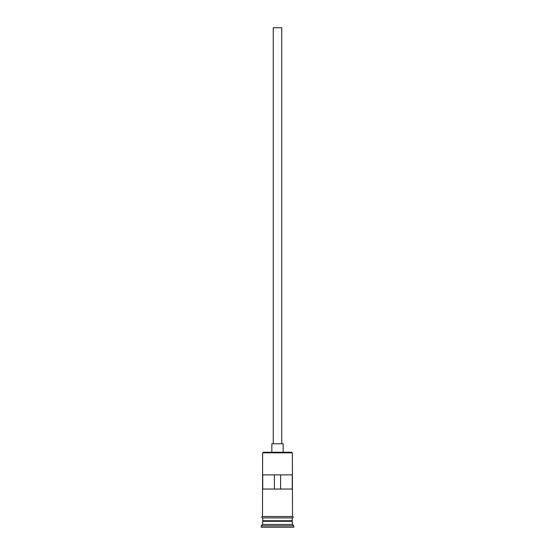 <?xml version="1.0" encoding="UTF-8"?>
<svg xmlns="http://www.w3.org/2000/svg" width="555" height="555" viewBox="0 0 555 555"><rect width="100%" height="100%" fill="white"/><g stroke="black" fill="none" stroke-linecap="round" stroke-linejoin="round"><path stroke-width="0.83" d="M262.64 452.818L263.209 452.256L291.791 452.256L292.36 452.818L262.64 452.818L262.501 516.497L292.499 516.497A0.708 0.708 0 0 1 293.207 517.204A0.708 0.708 0 0 1 292.499 517.912L262.501 517.912A0.708 0.708 0 0 1 261.793 517.204A0.708 0.708 0 0 1 262.501 516.497M273.254 443.764L273.254 27.75L281.746 27.75L281.746 443.764M271.839 452.256L271.839 443.764L283.161 443.764L283.161 452.256M262.924 521.305L292.076 521.305M262.64 517.912L262.924 521.027M292.36 517.912L292.076 521.027M292.36 521.589L292.36 524.419L262.64 524.419L261.225 525.835L261.225 527.25L293.775 527.25L293.775 525.835L261.225 525.835M292.36 524.419L293.775 525.835M292.263 489.045L292.263 474.893L262.737 474.893L262.737 489.045L292.263 489.045M292.36 452.818L292.499 516.497M292.36 520.743L262.64 520.743M262.64 521.589L262.64 524.419M274.399 489.045L274.399 474.893M280.601 474.893L280.601 489.045"/></g></svg>
